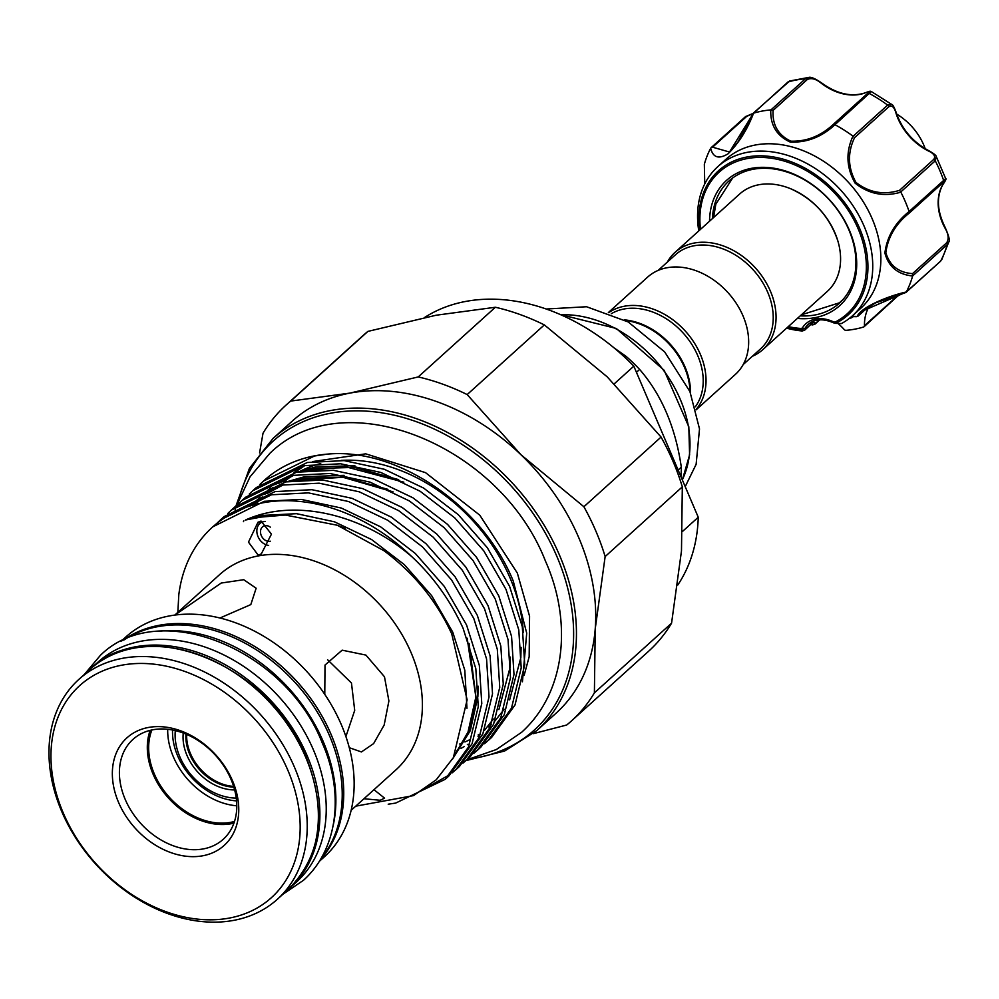 <?xml version="1.0" encoding="UTF-8"?>
<svg xmlns="http://www.w3.org/2000/svg" width="999" height="999" viewBox="0 0 999 999"><rect width="100%" height="100%" fill="white"/><g stroke="black" fill="none" stroke-linecap="round" stroke-linejoin="round"><path stroke-width="1.5" d="M158.791 631.281A148.114 111.276 47.9 0 1 323.164 741.42A148.114 111.276 47.9 0 1 333.366 824.625M124.038 639.934A148.114 111.276 47.9 0 1 329.508 735.689A148.114 111.276 47.9 0 1 321.228 858.316M289.273 888.498A148.114 111.276 -132.1 0 0 290.035 887.811L296.378 882.092A148.114 111.276 -132.1 0 0 313.524 750.124A148.114 111.276 -132.1 0 0 97.865 662.237L91.521 667.956A148.114 111.276 -132.1 0 0 90.759 668.656M290.035 887.811A148.114 111.276 -132.1 0 0 307.192 755.843A148.114 111.276 -132.1 0 0 91.521 667.956M925.186 148.689A51.786 38.911 -132.1 0 0 923.775 145.067A51.786 38.911 -132.1 0 0 896.752 114.148M234.64 789.922A46.091 34.628 47.9 0 1 187 755.444A46.091 34.628 47.9 0 1 183.267 733.029M185.964 734.09A44.018 33.067 -132.1 0 0 189.648 754.22A44.018 33.067 -132.1 0 0 233.853 787.137M172.552 730.007A60.227 45.255 -132.1 0 0 236.563 800.886M175.3 730.594A55.207 41.471 -132.1 0 0 236.251 798.101M233.629 786.388A44.018 33.067 47.9 0 1 190.434 753.521A44.018 33.067 47.9 0 1 186.688 734.402M743.169 364.573L760.439 348.976A63.436 47.665 -132.1 0 0 761.538 280.719A63.436 47.665 -132.1 0 0 693.993 245.791A63.436 47.665 -132.1 0 0 675.411 254.807L658.141 270.404M752.347 356.293A65.509 49.213 -132.1 0 0 762.849 349.6A65.509 49.213 -132.1 0 0 763.985 279.108A65.509 49.213 -132.1 0 0 694.23 243.044A65.509 49.213 -132.1 0 0 675.037 252.36A65.509 49.213 -132.1 0 0 667.307 262.125M611.313 313.698A63.436 47.665 47.9 0 1 623.975 309.003A63.436 47.665 47.9 0 1 688.786 339.947A63.436 47.665 47.9 0 1 695.341 406.755M608.678 312.675A65.509 49.213 47.9 0 1 624.213 306.256A65.509 49.213 47.9 0 1 692.245 339.772A65.509 49.213 47.9 0 1 696.091 409.478M608.366 312.55L647.639 277.098A65.509 49.213 47.9 0 1 666.832 267.782A65.509 49.213 47.9 0 1 736.588 303.846A65.509 49.213 47.9 0 1 735.451 374.338L696.178 409.802M232.542 780.843A72.502 54.47 47.9 0 1 202.909 855.756A72.502 54.47 47.9 0 1 118.569 802.422A72.502 54.47 47.9 0 1 148.202 727.509A72.502 54.47 47.9 0 1 232.542 780.843M125.187 799.362A67.32 50.574 -132.1 0 0 223.214 839.31A67.32 50.574 -132.1 0 0 231.006 779.32A67.32 50.574 -132.1 0 0 132.979 739.372A67.32 50.574 -132.1 0 0 125.187 799.362M150.162 730.356A67.32 50.574 -132.1 0 0 153.084 774.163A67.32 50.574 -132.1 0 0 233.928 823.126M319.455 861.25L324.288 856.892A148.114 111.276 -132.1 0 0 341.433 724.924A148.114 111.276 -132.1 0 0 125.762 637.037L120.929 641.395M287.899 770.366A142.932 107.38 -132.1 0 0 121.641 665.222A142.932 107.38 -132.1 0 0 63.224 812.899A142.932 107.38 -132.1 0 0 229.483 918.044A142.932 107.38 -132.1 0 0 287.899 770.366M61.688 811.388A148.114 111.276 47.9 0 1 78.834 679.42A148.114 111.276 47.9 0 1 294.505 767.294A148.114 111.276 47.9 0 1 277.36 899.275A148.114 111.276 47.9 0 1 61.688 811.388M174.95 615.047L221.204 583.041L243.731 579.707L256.144 588.236L250.811 604.595L219.992 617.994M174.825 615.059L219.568 574.662A131.543 98.826 47.9 0 1 411.113 652.709A131.543 98.826 47.9 0 1 395.879 769.917L351.136 810.314M324.775 694.355L325.012 665.047L342.145 650.174L365.921 655.094L384.478 676.773L388.898 700.961L384.165 725.024L373.626 743.593L361.413 751.947L349.288 747.689M283.341 482.405A157.33 118.194 47.9 0 1 292.932 475.387M299.35 471.678A157.33 118.194 47.9 0 1 320.729 463.524M341.146 460.389A157.33 118.194 47.9 0 1 510.014 577.872A157.33 118.194 47.9 0 1 523.301 632.579M259.578 452.959L263.012 433.241A212.849 159.902 47.9 0 1 286.064 405.082A212.849 159.902 47.9 0 1 290.734 401.074L349.925 393.107L418.206 376.935A212.849 159.902 47.9 0 1 467.17 394.58L520.991 454.77L583.891 506.743A212.849 159.902 47.9 0 1 605.144 556.568L595.229 628.808A196.791 147.84 -132.1 0 0 578.833 537.862A196.791 147.84 -132.1 0 0 520.991 454.77A196.791 147.84 -132.1 0 0 349.925 393.107A196.791 147.84 -132.1 0 0 292.282 421.091L273.002 438.499A196.791 147.84 47.9 0 1 559.552 555.269A196.791 147.84 47.9 0 1 536.775 730.619L556.043 713.211A196.791 147.84 -132.1 0 0 595.229 628.808L594.393 692.856A212.849 159.902 47.9 0 1 571.353 721.028A212.849 159.902 47.9 0 1 566.683 725.024L533.229 733.678M263.973 480.631A171.566 128.896 47.9 0 1 264.41 480.244A171.566 128.896 47.9 0 1 327.759 454.095C397.939 447.515 482.917 506.068 513.261 581.081L526.71 633.154L522.427 681.805M327.759 454.095L314.51 455.981L263.524 481.031L260.002 484.378M252.784 490.734L256.306 487.549L307.292 462.5L344.156 460.614L384.278 469.255L423.613 488.061L458.229 514.635L487.287 547.664L509.552 586.276L522.302 626.698L524.737 664.76L515.022 704.969L491.645 737.387L488.124 740.559L511.5 708.141L521.216 667.944L518.781 629.87L506.031 589.46L483.766 550.836L454.707 517.819L420.092 491.233L380.769 472.427L340.634 463.786L303.771 465.671L252.784 490.734L249.263 494.08M242.045 500.424L245.567 497.252L296.553 472.19L333.416 470.304L373.539 478.946L412.874 497.764L447.49 524.338L476.548 557.367L498.813 595.978L511.563 636.4L513.998 674.462L504.283 714.66L480.906 747.077L477.385 750.261L500.761 717.831L510.477 677.634L508.041 639.572L495.292 599.15L473.026 560.539L443.968 527.509L409.353 500.936L370.03 482.13L329.895 473.489L293.032 475.374L242.045 500.424L238.524 503.771M231.306 510.127L234.827 506.955L285.814 481.893L322.677 480.007L362.799 488.648L402.135 507.455L436.75 534.028L465.809 567.057L488.074 605.681L500.824 646.091L503.259 684.153L493.543 724.362L470.167 756.78L466.645 759.952L490.022 727.534L499.75 687.337L497.302 649.263L484.552 608.853L462.287 570.229L433.229 537.212L398.613 510.626L359.29 491.82L319.156 483.179L282.292 485.064L231.306 510.127L227.784 513.474M220.567 519.817L224.088 516.645L275.075 491.595L311.938 489.697L352.06 498.339L391.396 517.157L426.011 543.731L455.069 576.76L477.335 615.372L490.084 655.794L492.519 693.855L482.804 734.053L459.428 766.483L455.906 769.655L479.283 737.237L489.011 697.027L486.563 658.965L473.813 618.543L451.548 579.932L422.49 546.903L387.874 520.329L348.551 501.523L308.416 492.882L271.553 494.767L220.567 519.817L217.045 523.176M484.428 743.731L488.124 740.559M473.688 753.421L477.385 750.261M462.949 763.124L466.645 759.952M426.798 787.612L450.349 774.287M452.21 772.814L455.906 769.655M212.849 526.798L264.335 501.286L301.198 499.4L341.321 508.041L380.656 526.848L415.272 553.434L444.33 586.45L466.595 625.074L479.345 665.484L481.78 703.558L472.065 743.756L448.688 776.173L445.167 779.345L468.543 746.927L478.271 706.73L475.824 668.656L463.074 628.246C450.524 600.711 433.466 576.885 411.9 556.743C361.913 513.561 293.656 498.139 245.504 520.004L260.876 517.095L285.314 515.034L337.3 525.249L345.167 528.409M388.211 804.195L395.641 803.096L445.167 779.345M571.353 721.028L648.513 651.336A212.849 159.902 -132.1 0 0 671.565 623.176L681.48 550.924L682.317 486.875A212.849 159.902 -132.1 0 0 673.164 461.688A212.849 159.902 -132.1 0 0 661.063 437.062L583.891 506.743M258.179 555.119L248.476 542.132L257.967 522.252L261.064 521.053L271.441 534.153L261.313 553.896L258.179 555.119M355.731 806.168L413.586 795.591L436.251 779.757L453.371 757.617L467.132 699.824L451.735 633.89C436.551 600.836 413.961 573.114 383.978 550.724L337.3 525.249M177.847 612.337L178.796 594.817A171.566 128.896 47.9 0 1 212.35 527.247A171.566 128.896 47.9 0 1 411.9 556.743M265.409 521.515A12.612 9.865 -120.4 0 0 263.624 521.665A12.612 9.865 -120.4 0 0 257.904 526.086A12.612 9.865 -120.4 0 0 258.778 538.161A12.612 9.865 -120.4 0 0 268.644 545.404M257.904 526.086L259.265 523.351A14.498 11.339 59.6 0 1 260.764 521.116M270.304 541.196A8.292 6.481 59.6 0 1 270.005 541.258A8.292 6.481 59.6 0 1 261.363 535.764A8.292 6.481 59.6 0 1 263.286 526.336A8.292 6.481 59.6 0 1 264.935 525.724A8.292 6.481 59.6 0 1 270.304 527.135M675.037 252.36L739.572 194.081A65.509 49.213 47.9 0 1 740.946 192.907A65.509 49.213 47.9 0 1 758.765 184.765A65.509 49.213 47.9 0 1 790.733 188.774A65.509 49.213 47.9 0 1 837.861 240.971A65.509 49.213 47.9 0 1 827.384 291.321L762.849 349.6M373.976 789.697L384.578 798.151L380.157 800.261L363.948 798.75M151.898 729.957A65.772 49.413 -132.1 0 0 154.308 773.938A65.772 49.413 -132.1 0 0 234.503 821.453M236.788 805.793A65.772 49.413 47.9 0 1 173.339 756.755A65.772 49.413 47.9 0 1 167.707 729.282M345.904 736.538L354.707 710.376L351.461 683.016L327.585 659.752M786.588 328.159A100.462 75.474 47.9 0 0 802.247 330.981L804.657 330.182L813.336 322.128L815.621 323.027L812.537 324.875A2.073 0.824 97.2 0 0 812.624 324.9L810.851 324.6L812.537 324.875L810.526 323.664M852.484 315.759L860.601 308.429A100.462 75.474 -132.1 0 0 851.722 186.051A100.462 75.474 -132.1 0 0 725.936 159.291L717.819 166.621A100.462 75.474 47.9 0 1 843.593 193.369A100.462 75.474 47.9 0 1 852.484 315.759A100.462 75.474 47.9 0 1 841.483 323.551L835.414 323.351L841.483 323.551M895.903 112.937A2.073 0.699 161.9 0 1 896.44 113.199A2.073 0.699 161.9 0 1 896.165 113.736C894.442 107.143 891.957 104.858 888.698 106.856L854.532 137.712C847.377 152.835 847.851 167.745 855.981 182.455C869.13 192.607 883.64 195.23 899.487 190.347L900.848 192.17C884.028 197.09 868.78 194.081 855.094 183.129C846.365 167.77 845.654 152.11 852.971 136.114A123.252 92.595 -132.1 0 0 834.964 124.725C821.727 137 806.805 142.782 790.209 142.058C776.71 135.839 770.241 125.125 770.778 109.915A123.252 92.595 -132.1 0 0 753.571 113.174C747.389 129.458 738.898 142.994 728.121 153.771C718.793 159.453 712.974 157.617 710.676 148.264A123.252 92.595 -132.1 0 0 704.345 164.261L704.745 183.953M800.224 315.846A82.343 61.863 -132.1 0 0 839.322 303.221A82.343 61.863 -132.1 0 0 832.042 202.922A82.343 61.863 -132.1 0 0 728.958 180.994A82.343 61.863 -132.1 0 0 712.412 218.606M709.54 221.204A84.415 63.412 47.9 0 1 753.496 167.994A84.415 63.412 47.9 0 1 832.229 202.847A84.415 63.412 47.9 0 1 854.083 282.517A84.415 63.412 47.9 0 1 797.339 318.444M802.247 330.981L801.985 329.533A2.073 1.086 -86.4 0 1 801.398 328.496L802.434 327.859A2.073 1.336 31.9 0 0 805.057 328.221L805.344 329.333L813.336 322.128M698.776 230.919A100.462 75.474 47.9 0 1 717.819 166.621M819.105 319.88L814.947 324.163L812.624 324.9A2.073 0.824 97.2 0 0 812.736 324.9M814.947 324.163L819.742 319.83M906.23 292.12L861.912 311.288L858.029 316.159A2.073 1.511 -125 0 1 857.929 316.233L857.217 316.308C861.375 307.005 888.361 295.904 906.305 291.97L940.459 261.301A2.073 1.561 -132.1 0 0 940.721 260.976A123.252 92.595 -132.1 0 0 947.177 244.643L912.624 275.974C897.864 274.5 888.611 266.845 884.889 253.022C886.95 236.638 895.029 222.814 909.102 211.526L945.678 178.584C946.615 178.496 945.591 180.644 942.606 185.027A2.073 1.324 -150.9 0 1 942.432 185.252C945.554 180.594 945.866 179.608 943.368 182.268A2.073 1.561 -132.1 0 0 943.368 182.255A2.073 1.561 -132.1 0 0 943.68 180.582A123.252 92.595 -132.1 0 0 935.251 160.814L900.761 191.958M868.855 306.406L857.929 316.233A2.073 1.511 -125 0 1 857.105 316.433L851.872 316.296M868.606 306.543L858.441 315.721A2.073 1.873 -156.4 0 1 857.217 316.308M802.434 327.859A33.142 24.9 47.9 0 1 833.653 321.94A2.073 0.649 115.6 0 0 833.765 322.889C823.201 318.356 814.697 318.856 808.241 324.388A31.069 23.339 -132.1 0 0 805.057 328.221L801.985 329.533A96.928 72.815 47.9 0 1 787.487 327.347M699.675 230.107A96.928 72.815 47.9 0 1 743.843 157.667A96.928 72.815 47.9 0 1 839.809 196.628A96.928 72.815 47.9 0 1 836.126 323.077A2.073 1.336 -116.7 0 1 835.039 322.128A95.467 71.716 -132.1 0 0 838.661 197.59A95.467 71.716 -132.1 0 0 744.655 159.103A95.467 71.716 -132.1 0 0 700.499 229.37M833.765 322.889L835.426 323.351M833.653 321.94L835.039 322.128M838.136 323.564A50.749 38.124 -132.1 0 1 844.217 329.533A2.073 1.561 -132.1 0 0 846.016 330.344A123.252 92.595 -132.1 0 0 863.573 327.01A2.073 1.561 -132.1 0 0 864.46 325.699L898.95 294.543A2.073 1.561 47.9 0 1 898.538 295.604L898.538 295.604A2.073 1.561 47.9 0 1 898.076 295.866M861.912 311.288L875.648 302.859L905.743 292.545M943.58 182.068L909.202 213.112C895.791 223.801 887.999 236.963 885.838 252.572C889.597 265.559 898.488 272.577 912.512 273.639L912.686 275.786M943.968 181.731L909.202 213.112L909.19 211.726M854.532 137.712L853.158 136.239L887.649 105.095L891.732 104.445L871.315 91.521L834.964 124.725M822.077 83.866L821.727 83.604C816.171 78.921 811.35 77.572 807.254 79.558L773.089 110.414C772.239 124.838 778.146 135.09 790.796 141.171C806.655 141.633 820.841 136.014 833.366 124.326L834.777 124.613M773.089 110.414L770.978 109.89L805.469 78.746L808.666 77.435L789.635 81.019L787.899 82.068L753.571 113.174M752.846 113.686L746.74 116.346L712.574 147.19L729.507 152.023L753.408 113.212M704.707 184.016L704.345 164.261M712.574 147.19L711.088 147.715L745.516 116.633A2.073 1.561 -132.1 0 0 745.254 116.958M729.507 152.023L737.849 142.183L752.859 113.636M906.305 291.97A123.252 92.595 -132.1 0 0 912.624 275.974M909.102 211.526A123.252 92.595 -132.1 0 0 900.848 192.17M849.55 318.231A9.316 7.005 -132.1 0 0 853.021 316.808A9.316 7.005 -132.1 0 0 853.258 316.583M869.43 306.069A50.749 38.124 -132.1 0 0 864.46 325.699M944.48 227.123L944.742 227.622A50.749 38.124 47.9 0 1 942.432 185.252M942.706 184.765A2.073 1.324 -150.9 0 1 942.606 185.027C936.325 197.153 937.137 211.189 945.042 227.148C948.963 236.151 950.199 241.109 948.75 241.995L947.177 244.643A2.073 1.561 -132.1 0 0 946.677 242.782C949.112 238.861 948.463 233.803 944.742 227.622M928.308 150.936L927.634 150.574A50.749 38.124 47.9 0 1 896.165 113.736M891.732 104.445C892.669 104.321 894.242 107.243 896.44 113.199C902.209 129.508 912.786 141.895 928.183 150.362C933.678 153.421 936.388 155.532 936.325 156.681L935.251 160.814A2.073 1.561 -132.1 0 0 933.665 159.49C935.976 156.381 933.965 153.409 927.634 150.574M864.585 93.119A2.073 1.299 72 0 0 864.235 93.157A2.073 1.299 72 0 0 863.923 93.344A50.749 38.124 47.9 0 1 821.727 83.604M888.698 106.856A2.073 1.561 -132.1 0 0 887.649 105.095A123.252 92.595 -132.1 0 0 869.267 93.469A2.073 1.561 -132.1 0 0 867.532 93.469C870.366 91.196 869.155 91.146 863.923 93.344M467.17 394.58L544.343 324.9A212.849 159.902 -132.1 0 0 495.379 307.255L418.206 376.935M661.063 437.062L607.242 376.885L544.343 324.9M605.144 556.568L682.317 486.875M671.565 623.176L594.393 692.856M290.734 401.074L367.907 331.393A212.849 159.902 -132.1 0 0 363.236 335.389L286.064 405.082M495.379 307.255L436.176 315.222L367.907 331.393M614.298 383.791L633.816 366.158L698.251 517.232L682.654 531.318M677.772 585.027A186.438 140.06 -132.1 0 0 698.251 517.232M633.816 366.158A186.438 140.06 -132.1 0 0 424.5 317.545M690.009 391.77A63.436 47.665 -132.1 0 0 625.674 320.517M680.906 476.56A127.66 95.904 -132.1 0 0 681.318 467.195C675.511 427.335 661.613 394.742 639.622 369.43A127.66 95.904 -132.1 0 0 625.699 356.056L614.21 348.002M636.438 372.315L639.622 369.43M681.318 467.195L678.134 470.067M625.699 356.056L624.55 357.093M624.5 319.88A63.436 47.665 47.9 0 1 690.534 393.007M472.327 758.541A194.718 146.291 -132.1 0 0 556.905 556.493A194.718 146.291 -132.1 0 0 385.626 413.449A194.718 146.291 -132.1 0 0 238.661 499.775M122.59 640.596A148.114 111.276 47.9 0 1 331.031 734.315A148.114 111.276 47.9 0 1 320.417 859.689M305.669 757.217A148.114 111.276 -132.1 0 0 89.997 669.33C145.392 613.536 270.317 664.472 305.944 756.718C327.247 811.725 321.441 855.881 288.511 889.185A148.114 111.276 -132.1 0 0 305.669 757.217M788.311 326.611A95.467 71.716 -132.1 0 0 801.398 328.496M940.109 261.526A2.073 1.561 -132.1 0 0 940.459 261.301L906.031 292.395M912.512 273.639L946.677 242.782M899.487 190.347L933.665 159.49M833.366 124.326L867.532 93.469M807.254 79.558A2.073 1.561 -132.1 0 0 805.469 78.746A123.252 92.595 -132.1 0 0 787.899 82.068A2.073 1.561 -132.1 0 0 787.437 82.33L787.437 82.33A2.073 1.561 -132.1 0 0 787.137 82.767M746.74 116.346A2.073 1.561 -132.1 0 0 745.516 116.633L752.996 113.436M459.677 744.043L462.774 742.856M464.922 741.97L469.268 739.959M478.109 734.964L478.833 734.502M488.773 726.947L491.246 724.687M495.017 720.878L504.145 709.315M509.64 699.887L520.829 657.679L521.116 647.402M354.845 465.646L315.422 466.995L298.276 471.865M287.762 476.535L274.6 484.69M270.205 488.136L263.187 494.592M257.517 500.899L256.518 502.122M457.043 750.374L458.529 749.662M460.989 748.401L464.223 746.59M467.37 744.667L468.094 744.193M478.034 736.638L480.507 734.377M484.278 730.569L493.406 719.005M498.901 709.577L510.089 667.382L510.377 657.092M344.106 475.337L304.683 476.685L287.537 481.568M277.023 486.238L263.861 494.38M259.465 497.827L252.447 504.295M452.41 759.302L470.329 730.569L477.872 696.465L478.159 686.188M466.97 708.291L464.81 670.267L452.747 632.155L431.705 595.729L404.27 564.585L371.578 539.535L334.44 521.803L296.541 513.673L261.738 515.472L245.504 520.004M398.651 479.657L354.483 467.395L313.674 468.581L303.908 470.979M290.721 475.849L275.424 484.44M270.542 488.024L262.949 494.667M259.99 497.664L254.882 503.558M243.843 520.791L243.431 521.628M387.912 489.36L343.743 477.097L302.934 478.271L293.169 480.669M279.982 485.551L264.685 494.143M259.802 497.727L252.21 504.37M453.071 758.154L469.255 730.406L476.111 698.051L469.093 643.493M682.305 479.857A113.149 85.015 -132.1 0 0 663.923 370.854A113.149 85.015 -132.1 0 0 560.839 314.772M84.428 674.362L100.387 655.344C159.253 597.115 286.051 649.462 322.265 743.019C343.419 790.221 339.66 847.627 303.496 880.269L282.942 894.217M236.763 505.244L250.075 476.773L269.842 453.359C344.006 380.544 500.686 445.566 545.466 561.126C571.615 619.405 567.207 691.046 521.665 732.255L496.341 749.537L466.758 759.864M290.309 476.036L283.229 482.43M294.293 472.664L305.02 465.434M312.749 461.55L365.721 453.833L425.537 472.652L479.782 515.184L517.357 573.114L529.57 616.246L529.17 656.768L524.113 675.424M546.216 309.016L586.563 306.743L628.246 321.978L664.66 351.898L689.922 391.571L699.512 428.921L696.128 464.323L685.214 486.663M273.002 438.499L249.4 468.456L235.951 505.956M235.427 508.703L235.015 511.138M89.997 669.33L78.834 679.42M295.891 470.991L293.968 472.739M264.41 480.244L263.524 481.031M842.731 299.812L839.347 302.834L801.335 314.847M790.733 188.774C813.985 199.363 829.694 216.771 837.861 240.971M856.368 316.695L851.585 316.546M899.912 294.056L864.035 326.76M789.635 81.019L753.034 113.399M936.325 156.681L945.678 178.584M808.678 77.435C810.876 76.661 815.384 78.634 822.202 83.342C836.85 93.794 850.861 97.065 864.235 93.157C873.438 89.972 868.568 91.633 871.315 91.521L871.315 91.521M941.77 259.665L948.75 242.008M732.692 177.947L715.858 204.121L713.523 217.595M213.349 526.348L212.35 527.247M288.511 889.185L277.36 899.275M467.182 638.224L475.861 697.002L468.007 732.08L455.207 754.17M254.458 503.683L262.312 496.978M267.37 493.381L283.179 484.89M296.74 480.244L342.969 477.285L393.094 491.858M256.905 503.009L262.163 497.027M265.197 493.993L273.052 487.287M278.109 483.691L293.918 475.199M307.48 470.541L346.241 466.92L403.846 482.167M465.909 760.614L504.57 751.048L536.775 730.619M560.439 314.598L616.283 328.459L664.148 370.292L688.811 426.76L689.597 454.907L682.342 479.932"/></g></svg>
